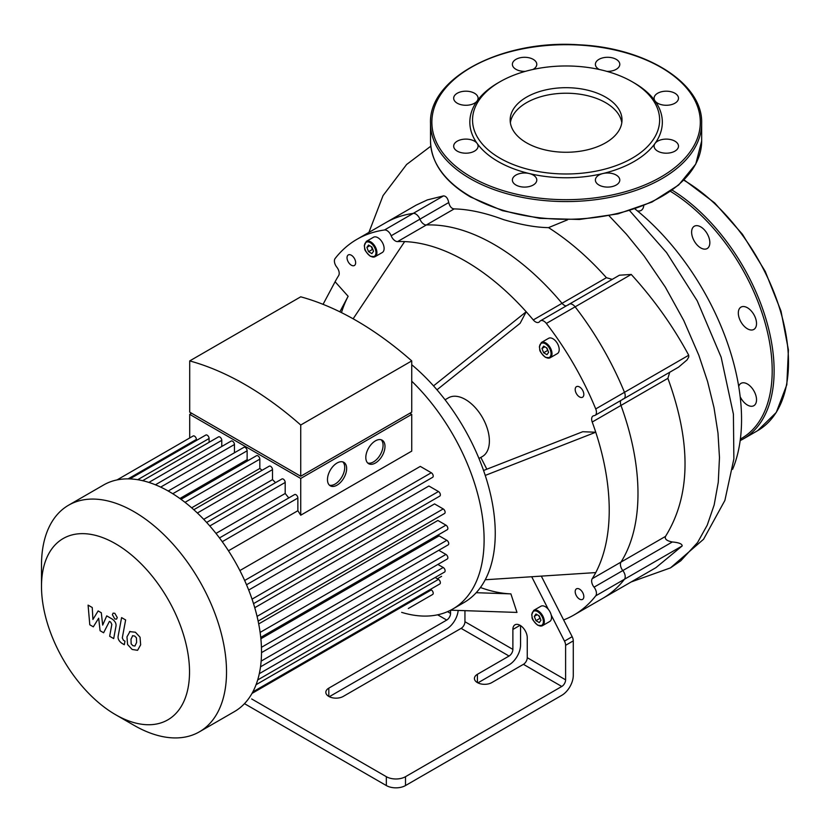 <?xml version="1.0" encoding="UTF-8"?>
<svg xmlns="http://www.w3.org/2000/svg" width="830" height="830" viewBox="0 0 830 830"><rect width="100%" height="100%" fill="white"/><g stroke="black" fill="none" stroke-linecap="round" stroke-linejoin="round"><path stroke-width="1.25" d="M448.729 202.541L419.928 219.172A6.775 3.911 -120 0 0 413.247 213.383A216.921 125.237 -120 0 0 385.722 222.699A216.921 125.237 60 0 1 413.247 213.383A6.775 3.911 60 0 1 419.928 219.172A6.775 3.911 -120 0 0 426.34 224.982A6.775 3.911 60 0 1 419.928 219.172L391.169 235.772A6.775 3.911 -120 0 0 397.58 241.592L426.34 224.982A203.371 117.414 60 0 1 562.035 303.324A203.371 117.414 -120 0 0 426.34 224.982L454.176 208.911C451.551 208.621 449.736 206.504 448.729 202.541C447.837 198.287 446.104 196.067 443.531 195.89L427.357 199.906L416.224 205.093L356.962 239.299A216.921 125.237 -120 0 0 335.133 258.483A6.775 3.911 60 0 0 336.804 267.156A6.775 3.911 -120 0 1 338.64 275.622A203.371 117.414 -120 0 0 335.102 281.744L348.133 296.289A183.025 105.669 -120 0 0 341.472 312.62M443.531 195.89L384.487 229.983A6.775 3.911 60 0 1 391.169 235.772M566.226 305.928A6.775 3.911 60 0 1 562.035 303.324A6.775 3.911 -120 0 0 566.226 305.928M678.546 367.161L687.012 359.961L688.734 357.056L688.724 355.24L624.482 392.32A6.775 3.911 60 0 1 623.797 398.763A6.775 3.911 -120 0 0 624.482 392.32L595.722 408.931A216.921 125.237 -120 0 0 546.368 323.441L575.128 306.841A6.775 3.911 -120 0 0 569.204 304.205A6.775 3.911 60 0 1 575.128 306.841A216.921 125.237 60 0 1 624.482 392.32A216.921 125.237 -120 0 0 575.128 306.841L631.236 274.44L619.439 275.207L569.204 304.205A6.775 3.911 60 0 0 568.446 304.911M595.722 408.931A6.775 3.911 60 0 1 595.037 415.374A6.775 3.911 60 0 1 594.041 415.674A6.775 3.911 -120 0 0 593.056 415.986A6.775 3.911 -120 0 0 592.215 422.024L620.975 405.424A6.775 3.911 60 0 1 620.819 400.485A6.775 3.911 -120 0 0 620.975 405.424A203.371 117.414 60 0 1 620.975 562.107A203.371 117.414 -120 0 0 620.975 405.424L667.88 378.345L669.717 372.255M672.331 541.969L622.811 570.563A6.775 3.911 60 0 1 620.975 562.107A6.775 3.911 -120 0 0 622.811 570.563A6.775 3.911 60 0 1 624.482 579.247A6.775 3.911 -120 0 0 622.811 570.563L594.041 587.173A6.775 3.911 60 0 1 595.722 595.847L624.482 579.247A216.921 125.237 60 0 1 602.653 598.42A216.921 125.237 -120 0 0 624.482 579.247L682.198 545.922C682.177 543.878 678.888 542.561 672.331 541.969C666.78 540.901 664.508 539.043 665.504 536.398C690.716 495.801 691.514 443.116 667.88 378.345M665.504 536.398L592.215 578.707A6.775 3.911 -120 0 0 594.041 587.173M612.239 279.368L606.419 277.697L533.275 319.934A6.775 3.911 -120 0 0 538.919 322.227A6.775 3.911 -120 0 0 539.687 321.521A6.775 3.911 60 0 1 540.444 320.816A6.775 3.911 60 0 1 546.368 323.441M251.677 698.953L386.334 776.693L386.334 785.553A13.56 7.823 -0 0 0 405.507 785.553L561.775 695.333A16.268 9.389 -60 0 0 573.281 675.402L573.281 640.885A6.775 3.911 -120 0 0 572.171 636.693L563.622 619.927A216.921 125.237 -120 0 0 573.883 615.03A216.921 125.237 -120 0 0 595.722 595.847M520.555 625.613L520.555 644.962A16.268 9.389 -60 0 1 509.049 664.892L477.904 682.872M384.487 229.983A216.921 125.237 -120 0 0 356.962 239.299M478.962 458.482L482.375 456.521A33.895 19.567 -120 0 0 489.389 441A33.895 19.567 -120 0 0 474.594 406.897A33.895 19.567 -120 0 0 448.48 397.809L445.067 399.78M480.829 457.413L486.837 469.199M541.305 576.113L563.622 619.927M592.215 578.707A203.371 117.414 -120 0 0 595.753 572.586A203.371 117.414 -120 0 0 595.753 432.233A203.371 117.414 -120 0 0 592.215 422.024M483.558 470.486L582.722 431.725L595.753 432.233L485.239 475.424A151.164 87.275 -120 0 0 433.53 385.877A151.164 87.275 -120 0 0 411.742 364.723M533.275 319.934A203.371 117.414 -120 0 0 526.199 311.758L520.12 323.306L436.974 389.799M433.53 385.877L526.199 311.758A203.371 117.414 -120 0 0 404.656 241.592A203.371 117.414 -120 0 0 397.58 241.592M579.516 599.094A6.101 3.528 60 0 1 575.522 593.72A6.101 3.528 60 0 1 576.466 588.833A6.101 3.528 60 0 1 582.567 592.35A6.101 3.528 60 0 1 582.567 599.395A6.101 3.528 60 0 1 579.516 599.094M541.367 342.489L548.557 338.339A8.808 5.084 60 0 1 557.376 343.423A8.808 5.084 60 0 1 557.376 353.601L550.186 357.751A8.808 5.084 -120 0 0 550.186 347.583A8.808 5.084 -120 0 0 541.367 342.489L539.344 346.878C540.61 350.084 537.384 349.752 545.435 357.357L550.186 357.751A8.808 5.084 -120 0 1 545.777 357.315M579.516 396.927A6.101 3.528 60 0 1 575.522 391.553A6.101 3.528 60 0 1 576.466 386.666A6.101 3.528 60 0 1 582.567 390.183A6.101 3.528 60 0 1 582.567 397.228A6.101 3.528 60 0 1 579.516 396.927M366.289 241.406L373.479 237.256A8.808 5.084 60 0 1 382.288 242.35A8.808 5.084 60 0 1 382.288 252.517L375.098 256.667A8.808 5.084 -120 0 0 375.098 246.5A8.808 5.084 -120 0 0 366.289 241.406L364.266 245.794C365.532 249 362.305 248.668 370.356 256.273L375.098 256.667A8.808 5.084 -120 0 1 370.699 256.231M351.339 265.195A6.101 3.528 60 0 1 347.355 259.821A6.101 3.528 60 0 1 348.289 254.935A6.101 3.528 60 0 1 354.389 258.452A6.101 3.528 60 0 1 354.389 265.496A6.101 3.528 60 0 1 351.339 265.195M533.7 610.392L540.89 606.242A8.808 5.084 60 0 1 548.257 609.251A8.808 5.084 -120 0 1 551.224 615.072A8.808 5.084 60 0 1 549.709 621.504L542.509 625.654A8.808 5.084 -120 0 0 541.067 613.401A8.808 5.084 -120 0 0 533.7 610.392L531.677 614.781C532.943 617.976 529.716 617.645 537.767 625.249L542.509 625.654A8.808 5.084 -120 0 1 538.11 625.218M540.952 620.217L539.293 622.573L535.973 620.664L534.302 616.379L535.973 614.013L539.293 615.933L540.952 620.217M548.62 352.314L546.96 354.68L543.64 352.76L541.98 348.486L543.64 346.12L546.96 348.04L548.62 352.314M540.392 618.786L538.691 615.59M535.973 620.664L539.801 618.443M534.302 616.379L537.186 614.719M531.698 576.736L548.257 609.251M464.945 610.673L464.945 621.722A5.426 3.133 -60 0 1 461.117 628.362L343.195 696.443A10.168 5.872 180 0 1 332.114 697.708A10.168 5.872 180 0 1 325.837 692.293A10.168 5.872 180 0 1 328.815 688.132L446.737 620.062A5.426 3.133 120 0 0 450.565 613.412L450.565 610.226M480.435 587.505A177.838 102.671 -120 0 0 510.896 593.875L516.976 612.426L450.638 610.185M512.878 649.392L512.878 629.472A10.168 5.872 60 0 1 514.984 624.814A10.168 5.872 60 0 1 522.827 627.532A10.168 5.872 60 0 1 527.258 637.772L527.258 657.692A5.426 3.133 -60 0 1 523.429 664.332L491.785 682.602A10.168 5.872 180 0 1 480.705 683.879A10.168 5.872 180 0 1 474.428 678.452A10.168 5.872 180 0 1 477.406 674.302L509.049 656.032A5.426 3.133 120 0 0 512.878 649.392L464.945 621.722M551.224 615.072L564.493 641.123A6.775 3.911 60 0 1 565.604 645.304L565.604 679.832L527.258 657.692M548.07 350.893L546.368 347.697M543.64 352.76L547.468 350.55M541.98 348.486L544.854 346.826M368.551 251.677L366.891 247.402L368.551 245.037L371.882 246.956L373.542 251.231L371.882 253.596L368.551 251.677L372.39 249.467L372.981 249.809M371.28 246.614L372.39 249.467M366.891 247.402L369.775 245.742M523.429 664.332L561.775 686.472L405.507 776.693A13.56 7.823 180 0 1 386.334 776.693M458.17 610.444A16.268 9.389 -60 0 1 446.737 628.912L329.313 696.702M561.775 686.472A5.426 3.133 120 0 0 565.604 679.832M401.658 612.364A151.164 87.275 -120 0 0 452.807 609.013L463.939 602.58A151.164 87.275 -120 0 0 485.239 579.755A151.164 87.275 -120 0 0 495.251 533.379A151.164 87.275 -120 0 0 485.239 475.424M485.239 579.755L595.753 572.586M476.202 592.703L510.896 593.875M323.057 304.34L335.102 281.744M339.854 311.821L348.133 296.289M353.134 318.803L404.656 241.592M386.334 785.553L244.477 703.653M452.807 609.013A151.164 87.275 -120 0 0 484.108 539.801A151.164 87.275 -120 0 0 411.742 381.209M632.232 81.786L634.151 82.896A96.259 55.579 180 0 1 655.015 100.928A12.201 7.045 180 0 1 654.092 98.231A12.201 7.045 180 0 1 666.293 91.186A12.201 7.045 180 0 1 678.494 98.231A12.201 7.045 180 0 1 668.669 105.14A12.201 7.045 180 0 1 655.015 100.928A96.259 55.579 180 0 1 655.015 143.455A12.201 7.045 180 0 1 668.669 139.243A12.201 7.045 180 0 1 678.494 146.153A12.201 7.045 180 0 1 666.293 153.197A12.201 7.045 180 0 1 654.092 146.153A12.201 7.045 180 0 1 655.015 143.455A96.259 55.579 180 0 1 602.922 173.532A12.201 7.045 180 0 1 619.792 180.048A12.201 7.045 180 0 1 607.591 187.092A12.201 7.045 180 0 1 595.39 180.048A12.201 7.045 180 0 1 602.922 173.532A96.259 55.579 180 0 1 529.25 173.532A12.201 7.045 180 0 1 536.782 180.048A12.201 7.045 180 0 1 524.581 187.092A12.201 7.045 180 0 1 512.38 180.048A12.201 7.045 180 0 1 529.25 173.532A96.259 55.579 180 0 1 498.021 161.487A96.259 55.579 180 0 1 477.157 143.455A12.201 7.045 180 0 1 478.08 146.153A12.201 7.045 180 0 1 465.879 153.197A12.201 7.045 180 0 1 453.678 146.153A12.201 7.045 180 0 1 463.503 139.243A12.201 7.045 180 0 1 477.157 143.455A96.259 55.579 180 0 1 477.157 100.928A12.201 7.045 180 0 1 463.503 105.14A12.201 7.045 180 0 1 453.678 98.231A12.201 7.045 180 0 1 465.879 91.186A12.201 7.045 180 0 1 478.08 98.231A12.201 7.045 180 0 1 477.157 100.928A96.259 55.579 180 0 1 498.021 82.896L499.94 81.786A93.551 54.012 180 0 1 632.232 81.786A93.551 54.012 180 0 1 632.232 158.167A93.551 54.012 180 0 1 499.94 158.167A93.551 54.012 180 0 1 499.94 81.786M599.239 69.471A12.201 7.045 180 0 1 595.39 64.335A12.201 7.045 180 0 1 607.591 57.291A12.201 7.045 180 0 1 619.792 64.335A12.201 7.045 180 0 1 606.875 71.37M525.307 71.37A12.201 7.045 180 0 1 512.38 64.335A12.201 7.045 180 0 1 524.581 57.291A12.201 7.045 180 0 1 536.782 64.335A12.201 7.045 180 0 1 532.933 69.471M510.367 122.747A55.921 32.287 180 0 1 566.091 93.219A55.921 32.287 180 0 1 621.805 122.747M526.542 142.812A55.921 32.287 180 0 1 510.16 119.977A55.921 32.287 180 0 1 566.091 87.69A55.921 32.287 180 0 1 622.012 119.977A55.921 32.287 180 0 1 587.484 149.805A55.921 32.287 180 0 1 526.542 142.812M740.173 396.719A12.875 7.439 -120 0 0 747.415 405.04A12.875 7.439 -120 0 0 753.858 405.683A12.875 7.439 -120 0 0 753.858 390.806A12.875 7.439 -120 0 0 740.983 383.377A12.875 7.439 -120 0 0 738.71 386.417M753.858 329.427A12.875 7.439 -120 0 0 753.858 314.56A12.875 7.439 -120 0 0 740.983 307.121A12.875 7.439 -120 0 0 740.983 321.988A12.875 7.439 -120 0 0 753.858 329.427L753.858 329.427M709.837 242.651A12.875 7.439 -120 0 0 704.214 229.692A12.875 7.439 -120 0 0 694.285 226.248A12.875 7.439 -120 0 0 694.285 241.115A12.875 7.439 -120 0 0 707.16 248.554A12.875 7.439 -120 0 0 709.837 242.651M637.357 210.872A12.875 7.439 -120 0 0 641.134 210.426A12.875 7.439 -120 0 0 643.738 205.684M93.323 626.826L98.677 618.194L100.088 630.727L103.615 632.771L109.425 621.38L110.681 622.106L111.832 624.451L109.653 636.268L113.689 638.592L115.91 626.494C116.511 623.735 115.225 621.224 112.071 618.962L106.728 615.881L102.681 625.094L101.302 612.758L98.148 610.932L92.919 619.46L92.255 607.529L88.084 605.122L89.796 624.783L93.323 626.826M132.686 635.676L130.995 639.214L131.161 643.873L132.883 645.688L134.917 646.041L136.618 642.462L136.442 637.845L134.688 636.008L132.489 635.77M130.009 631.412L126.959 636.89L127.571 644.516L132.178 649.475L137.593 650.305L140.654 644.796L140.042 637.191L135.394 632.221L129.573 631.62M121.595 617.624L118.202 635.842C117.59 638.602 118.866 641.113 122.02 643.395L124.313 644.723L124.977 641.154L123.431 640.262L122.29 637.917L125.631 619.948L121.595 617.624M114.82 618.962L116.553 619.139L117.269 617.551L114.82 613.308L113.098 613.142L112.382 614.729L114.82 618.962M367.742 463.016A13.56 7.823 120 0 0 373.49 461.905A13.56 7.823 120 0 0 382.059 450.835A13.56 7.823 120 0 0 381.157 439.765M375.409 463.016A13.56 7.823 -60 0 1 368.624 463.69A13.56 7.823 -60 0 1 368.624 448.034A13.56 7.823 -60 0 1 382.184 440.201A13.56 7.823 -60 0 1 384.259 451.064A13.56 7.823 -60 0 1 375.409 463.016M329.386 485.156A13.56 7.823 120 0 0 335.144 484.046A13.56 7.823 120 0 0 343.713 472.976A13.56 7.823 120 0 0 342.811 461.905M337.063 485.156A13.56 7.823 -60 0 1 330.278 485.82A13.56 7.823 -60 0 1 330.278 470.174A13.56 7.823 -60 0 1 343.838 462.341A13.56 7.823 -60 0 1 345.913 473.204A13.56 7.823 -60 0 1 337.063 485.156M193.546 414.357L300.73 476.244L411.742 412.147L411.742 360.915L300.73 425.012L300.73 476.244L407.904 414.357M411.742 360.915A308.096 177.879 60 0 0 300.73 296.818L189.707 360.915L189.707 412.147L300.73 476.244M189.707 360.915A308.096 177.879 60 0 1 300.73 425.012M300.73 478.454L300.73 515.212L411.742 451.115L411.742 414.357L300.73 478.454L189.707 414.357L191.626 413.257M189.707 437.97L189.707 414.357M196.399 440.481L196.399 439.444A2.708 1.567 -120 0 0 195.216 436.715A2.708 1.567 -120 0 0 193.131 435.989L117.04 479.916M209.087 442.317L209.087 438.499A2.708 1.567 -120 0 0 207.905 435.771A2.708 1.567 -120 0 0 205.809 435.045L129.843 478.91M221.766 446.478L221.766 440.336A2.708 1.567 -120 0 0 220.583 437.607A2.708 1.567 -120 0 0 218.498 436.881L142.625 480.684M234.454 452.775L234.454 444.507A2.708 1.567 -120 0 0 233.272 441.778A2.708 1.567 -120 0 0 231.176 441.052L155.418 484.793M248.357 460.422A117.279 67.707 -120 0 0 247.133 459.675L247.133 450.794A2.708 1.567 -120 0 0 245.95 448.065A2.708 1.567 -120 0 0 243.864 447.339L168.21 491.018M262.093 470.288A117.279 67.707 -120 0 0 259.821 468.473L259.821 459.146A2.708 1.567 -120 0 0 258.638 456.417A2.708 1.567 -120 0 0 256.543 455.691L181.002 499.307M275.529 482.666A117.279 67.707 -120 0 0 272.499 479.626L272.499 469.624A2.708 1.567 -120 0 0 271.317 466.896A2.708 1.567 -120 0 0 269.231 466.17L193.815 509.713M288.757 497.948A117.279 67.707 -120 0 0 285.188 493.477L285.188 482.438A2.708 1.567 -120 0 0 284.005 479.709A2.708 1.567 -120 0 0 281.91 478.983L206.639 522.444M300.73 515.212A117.279 67.707 -120 0 0 297.866 510.72L297.866 498.031A2.708 1.567 -120 0 0 296.683 495.303A2.708 1.567 -120 0 0 294.598 494.576L219.494 537.933M409.823 413.257L411.742 414.357M215.997 533.42L285.188 493.477M203.724 519.341L272.499 479.626M191.668 507.815L259.821 468.473M179.892 498.508L247.133 459.675M228.458 550.788L297.866 510.72M246.531 584.766L432.648 477.312A2.708 1.567 -120 0 0 433.063 475.134A2.708 1.567 -120 0 0 431.289 472.747L420.302 466.398L239.88 570.563M253.513 603.638L439.807 496.091A2.708 1.567 -120 0 0 440.222 493.912A2.708 1.567 -120 0 0 438.448 491.526L428.892 486.007L248.689 590.047M258.13 621.11L444.558 513.48A2.708 1.567 -120 0 0 444.973 511.301A2.708 1.567 -120 0 0 443.199 508.915L434.547 503.914L254.748 607.716M260.734 637.409L447.287 529.696A2.708 1.567 -120 0 0 447.712 527.527A2.708 1.567 -120 0 0 445.938 525.141L437.867 520.472L258.701 623.921M261.512 652.629L448.179 544.864A2.708 1.567 -120 0 0 448.594 542.685A2.708 1.567 -120 0 0 446.831 540.299L439.132 535.858L260.869 638.778M115.505 714.651L134.014 725.327A130.829 75.54 -120 0 0 199.428 731.811A130.829 75.54 -120 0 0 199.428 580.741A130.829 75.54 -120 0 0 68.6 505.2A130.829 75.54 -120 0 0 41.5 565.095L41.5 586.457A104.663 60.424 60 0 1 115.515 543.733A104.663 60.424 60 0 1 189.52 671.916A104.663 60.424 60 0 1 115.505 714.651A104.663 60.424 60 0 1 41.5 586.457M199.428 731.811L234.423 711.611A130.829 75.54 -120 0 0 245.649 702.377A130.829 75.54 -120 0 0 252.963 691.639A130.829 75.54 -120 0 0 257.819 679.49A130.829 75.54 -120 0 0 260.61 666.148A130.829 75.54 -120 0 0 261.512 651.716A130.829 75.54 -120 0 0 260.61 636.237A130.829 75.54 -120 0 0 257.819 619.668A130.829 75.54 -120 0 0 252.963 601.906A130.829 75.54 -120 0 0 245.649 582.733A130.829 75.54 -120 0 0 220.811 539.708A130.829 75.54 -120 0 0 207.863 523.792A130.829 75.54 -120 0 0 194.905 510.709A130.829 75.54 -120 0 0 181.957 500.013A130.829 75.54 -120 0 0 169.009 491.474A130.829 75.54 -120 0 0 156.05 485.052A130.829 75.54 -120 0 0 143.102 480.798A130.829 75.54 -120 0 0 130.144 478.92A130.829 75.54 -120 0 0 117.196 479.885A130.829 75.54 -120 0 0 103.584 485L68.6 505.2M435.148 577.493L438.448 579.402A2.708 1.567 60 0 1 440.222 581.788A2.708 1.567 60 0 1 439.807 583.957L252.818 691.919M437.877 564.421L443.199 567.492A2.708 1.567 60 0 1 444.973 569.888A2.708 1.567 60 0 1 444.558 572.057L257.674 679.957M438.769 550.29L445.938 554.43A2.708 1.567 60 0 1 447.712 556.816A2.708 1.567 60 0 1 447.287 558.995L260.516 666.822M430.397 589.393L431.289 589.912A2.708 1.567 60 0 1 433.063 592.298A2.708 1.567 60 0 1 432.648 594.467L408.319 608.514A2.708 1.567 -120 0 0 408.339 608.504M567.481 219.857L548.526 227.628C536.035 227.482 521.012 224.806 503.468 219.597C485.083 212.771 468.649 209.212 454.176 208.911M634.991 208.942A185.796 107.267 60 0 1 732.589 469.344M606.419 277.697C588.221 257.3 568.924 240.607 548.526 227.628M688.724 355.24C673.14 326.325 653.988 299.402 631.236 274.44M573.883 615.03L655.949 567.647L682.198 545.922M595.037 415.374L623.797 398.763A6.775 3.911 60 0 1 622.811 399.074M537.633 624.938A8.134 4.7 60 0 1 532.642 612.104A8.134 4.7 60 0 1 542.613 617.852A8.134 4.7 60 0 1 537.633 624.938M545.3 357.045A8.134 4.7 60 0 1 540.32 344.201A8.134 4.7 60 0 1 550.28 349.959A8.134 4.7 60 0 1 545.3 357.045M450.565 613.412L447.526 611.658M370.211 255.962A8.134 4.7 60 0 1 365.231 243.117A8.134 4.7 60 0 1 375.202 248.876A8.134 4.7 60 0 1 370.211 255.962M477.406 682.602L477.406 674.302M328.815 696.443L328.815 688.132M520.068 625.312L512.878 629.472M461.117 628.362L509.049 656.032M437.618 614.802L446.737 620.062M405.507 785.553L405.507 776.693M565.604 645.304L573.281 640.885M572.171 636.693L564.493 641.123M471.181 176.987A134.221 77.491 180 0 1 531.345 47.341A134.221 77.491 180 0 1 695.737 142.252A134.221 77.491 180 0 1 471.181 176.987M470.216 178.647A135.581 78.279 180 0 1 430.511 123.297C428.446 77.927 502.378 39.404 578.697 44.789C646.165 47.611 703.02 83.363 701.661 123.297A135.581 78.279 180 0 1 617.966 195.61A135.581 78.279 180 0 1 470.216 178.647M701.661 123.297L701.661 141.007A135.581 78.279 180 0 1 617.966 213.331A135.581 78.279 180 0 1 470.216 196.357A135.581 78.279 180 0 1 430.511 141.007L430.511 123.297M683.796 180.193A149.13 86.102 60 0 1 780.615 311.665A149.13 86.102 60 0 1 757.614 430.677L776.289 412.427L786.819 384.715L788.417 349.959L780.999 311.084L765.229 271.379L742.445 234.257L714.62 202.873L684.086 179.903M672.186 190.153A149.13 86.102 60 0 1 766.754 321.739A149.13 86.102 60 0 1 743.234 438.977L757.614 430.677M670.495 191.367A147.782 85.324 60 0 1 765.084 322.839A147.782 85.324 60 0 1 740.37 439.039M209.793 525.971L285.188 482.438M197.374 513.002L272.499 469.624M185.017 502.337L259.821 459.146M172.765 493.736L247.133 450.794M160.667 487.106L234.454 444.507M148.881 482.417L221.766 440.336M137.718 479.709L209.087 438.499M256.065 684.698L438.448 579.402M259.302 673.67L443.199 567.492M261.139 661.116L445.938 554.43M261.44 647.327L446.831 540.299M260.122 632.418L445.938 525.141M257.061 616.389L443.199 508.915M252.04 599.146L438.448 491.526M244.653 580.502L431.289 472.747M222.253 541.689L297.866 498.031M128.121 478.869L196.399 439.444M251.988 693.424L431.289 589.912M609.106 215.79L626.411 234.195L643.956 255.775L665.297 287.066L683.764 320.505L698.818 355.23L707.585 381.551L714.008 407.665L717.991 433.146L719.475 457.61L718.261 482.303L714.163 504.951L707.233 525.151L697.574 542.529L680.776 560.789L670.464 567.886L703.57 539.251L724.891 500.428L733.865 458.917L733.409 414.139L721.146 357.211L697.21 300.813L666.583 252.611L629.659 210.675M540.444 320.816L569.204 304.205M701.661 141.007L695.768 164.07L678.681 184.997L651.965 202.064L617.925 213.881L579.444 219.473L539.811 218.363L502.43 210.654L470.496 196.98C444.465 181.563 431.133 162.898 430.511 141.007M740.173 440.616L743.234 438.977M437.379 578.78L441.612 576.331M430.801 146.194L406.617 164.485L383.035 195.631L368.904 232.41M631.184 581.944L670.464 567.886M678.65 367.099L623.797 398.763"/></g></svg>
